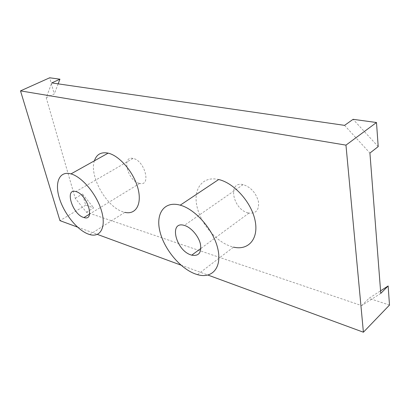 <?xml version="1.0" encoding="UTF-8"?>
<svg xmlns="http://www.w3.org/2000/svg" width="410" height="410" viewBox="0 0 410 410"><rect width="100%" height="100%" fill="white"/><g stroke="black" fill="none" stroke-linecap="round" stroke-linejoin="round"><path stroke-width="0.31" stroke-dasharray="2.05 1.54" d="M344.569 125.368L369.922 153.053M378.204 146.601L353.092 119.315M380.767 293.386L361.666 305.619L86.448 212.236L75.22 198.286L46.212 97.718L51.732 82.928M46.212 97.718L54.253 93.962L49.687 77.787M58.148 83.86L54.253 93.962M361.666 305.619L368.979 298.326L380.572 290.839M389.5 305.071L368.979 298.326M86.448 212.236L93.685 207.834L85.669 205.2L82.512 194.012L93.685 207.834M75.22 198.286L82.512 194.012M197.487 274.644L233.505 247.122L231.061 246.446C215.737 241.551 200.336 223.117 196.867 205.907C193.187 188.656 202.73 175.746 218.673 179.529M89.759 234.571L124.809 212.344L123.277 211.919C106.708 207.306 89.001 176.167 94.402 160.817M248.163 212.913C232.752 209.438 227.268 180.846 243.104 184.618C250.807 187.103 255.922 192.751 258.438 201.561C259.289 209.94 256.122 213.784 248.926 213.092L248.163 212.913M139.2 183.311C127.715 180.8 121.206 155.539 133.024 158.439C144.807 160.371 151.567 186.627 139.682 183.429L139.2 183.311M77.526 227.104L97.349 234.392M180.969 265.137L207.972 275.064M85.669 205.2L59.952 220.641M243.104 184.618L184.336 225.418M248.926 213.092L200.895 248.424M133.024 158.439L75.896 191.567M139.682 183.429L89.564 214.112"/><path stroke-width="0.61" d="M345.963 145.13L20.5 90.882L49.687 77.787L59.947 79.192L51.732 82.928L344.569 125.368L353.092 119.315L376.488 122.518L378.204 146.601L369.922 153.053L380.767 293.386L388.137 285.954L389.5 305.071L363.404 332.213L345.963 145.13L376.488 122.518M59.947 79.192L58.148 83.86M380.572 290.839L388.137 285.954M195.052 273.849L197.487 274.644C212.119 278.974 222.205 267.679 217.838 248.849C213.671 230.077 195.596 209.295 180.236 205.169C164.369 200.659 155.528 213.441 159.838 231.132C163.938 248.778 179.78 268.171 195.052 273.849M180.236 205.169L218.673 179.529C234.12 182.952 251.627 202.56 255.143 220.811C258.859 239.112 248.229 250.71 233.505 247.122M190.983 254.923C175.69 250.31 168.587 220.513 184.336 225.418C190.911 227.207 198.527 235.934 200.398 243.919C201.725 252.621 198.84 256.368 191.736 255.163L190.983 254.923M88.252 234.074L89.759 234.571C100.496 237.769 106.385 227.191 101.48 210.76C96.729 194.371 82.133 176.874 70.986 173.896C59.501 170.611 54.489 182.281 59.271 197.856C63.893 213.39 77.029 229.918 88.252 234.074M94.402 160.817C96.565 154.329 101.147 151.767 108.148 153.14C119.515 155.641 133.752 172.308 137.929 188.287C142.26 204.308 135.746 215.04 124.809 212.344M83.476 217.408C72.309 214.117 64.375 187.898 75.896 191.567C87.34 194.273 95.566 221.595 83.948 217.551L83.476 217.408M20.5 90.882L59.952 220.641L77.526 227.104M97.349 234.392L180.969 265.137M207.972 275.064L363.404 332.213M108.148 153.14L70.986 173.896M200.895 248.424L191.736 255.163M89.564 214.112L83.948 217.551"/></g></svg>
